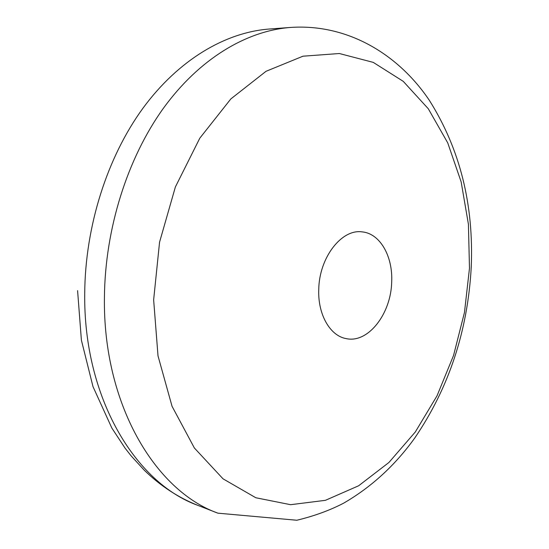 <?xml version="1.0" encoding="UTF-8"?>
<svg xmlns="http://www.w3.org/2000/svg" width="549" height="549" viewBox="0 0 549 549"><rect width="100%" height="100%" fill="white"/><g stroke="black" fill="none" stroke-linecap="round" stroke-linejoin="round"><path stroke-width="0.82" d="M391.691 281.857C391.121 313.788 368.091 343.605 346.172 338.609C330.141 335.906 317.761 314.57 318.749 289.543C319.141 257.632 341.608 228.741 362.12 231.884C379.97 233.394 392.94 256.273 391.691 281.857M290.483 27.45C246.542 30.785 199.362 58.64 163.293 108.414C127.437 158.325 105.058 228.734 104.427 297.332C102.848 403.501 154.77 490.593 217.898 513.171L296.831 520.246C314.303 516.012 329.894 510.323 343.605 503.186C371.344 487.121 395.054 465.401 414.742 438.033C448.869 387.937 467.693 331.088 471.22 267.48C473.911 204.681 459.966 148.992 429.4 100.419C398.402 54.262 347.51 23.483 290.483 27.45L269.223 29.035C225.399 32.364 178.514 59.717 142.774 108.455C107.254 157.316 85.198 226.174 84.718 293.331C83.366 397.243 135.068 482.866 198.031 505.437C178.363 497.675 160.438 485.927 144.243 470.184L131.136 455.883L125.042 448.108L111.845 428.048L92.994 386.626L81.396 340.195L77.587 290.634M153.645 299.864L158.009 355.876L172.05 406.301L194.373 447.991L223.031 478.824L255.827 497.751L290.606 504.696L325.42 500.324L358.627 485.776L388.925 462.478L415.312 431.967L437.038 395.788L453.556 355.457L464.468 312.456L469.484 268.221L468.414 224.205L461.153 181.897L447.73 142.864L428.302 108.771L403.254 81.355L373.258 62.38L339.344 53.521L302.979 56.197L266.045 71.295L230.834 98.93L199.802 138.183L175.378 186.976L159.56 242.171L153.645 299.864M217.898 513.171L198.031 505.437"/></g></svg>
